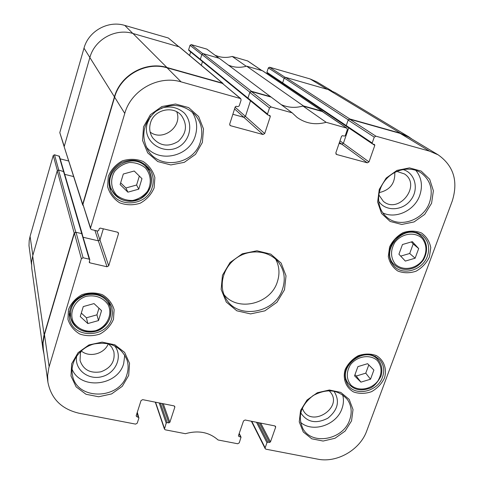 <?xml version="1.0" encoding="UTF-8"?>
<svg xmlns="http://www.w3.org/2000/svg" width="484" height="484" viewBox="0 0 484 484"><rect width="100%" height="100%" fill="white"/><g stroke="black" fill="none" stroke-linecap="round" stroke-linejoin="round"><path stroke-width="0.73" d="M58.546 170.035L57.227 170.779L32.67 255.994L31.563 262.147L31.762 268.33L42.997 349.369L42.713 343.114L43.844 335.793L74.173 233.119L75.77 232.217L58.546 170.035L63.936 171.693L58.752 170.09L54.504 154.777L59.417 156.314L82.274 234.117L81.742 233.627L75.77 232.217M43.977 354.01L42.997 349.369M267.277 73.005L266.914 72.279L268.33 67.911L284.156 78.251L282.644 82.849L282.868 83.538L282.644 82.849L284.223 78.051L348.232 119.832L349.787 118.955L400.486 133.221L408.617 136.724L412.295 139.295M348.232 119.832L346.248 125.58L346.689 126.487L346.248 125.58L348.147 120.074L349.702 119.197L375.911 136.192L429.526 151.141L438.171 154.85C453.677 165.867 458.372 181.246 452.268 200.987L366.751 430.887C360.084 449.884 336.894 463.23 317.577 459.128L265.922 449.188L265.184 448.656L265.147 447.839L251.771 421.328M348.704 127.885L343.38 143.312L341.831 144.184L339.084 143.427L341.831 144.184L343.38 143.312L348.704 127.885M214.938 55.158C220.486 57.638 226.246 58.068 232.217 56.44L246.217 66.26C240.076 67.941 234.135 67.554 228.4 65.104C234.268 67.609 240.336 67.954 246.598 66.145L303.414 105.905L322.193 111.193L322.955 111.937M303.414 105.905C295.694 108.18 288.276 107.744 281.156 104.611C288.119 107.684 295.385 108.162 302.954 106.044L326.162 122.319L346.901 128.163L322.435 111.58L302.954 106.044M326.162 122.319C315.459 125.217 305.761 123.577 297.061 117.394L292.167 112.839L219.282 58.298L203.195 53.676L201.876 54.414L249.871 92.19L251.468 91.288L270.75 96.715M249.871 92.19L247.959 98.113L248.443 99.051L247.959 98.113L249.792 92.432L251.39 91.537L271.197 106.988L292.167 112.839M250.488 100.799L245.442 116.408L243.851 117.303L232.852 114.284L243.851 117.303L245.442 116.408L250.488 100.799M83.115 205.591L82.685 204.296L114.442 96.848C120.341 75.087 145.642 60.966 166.919 67.494L222.465 83.127L223.312 84.016M103.322 228.817L99.97 239.949L98.379 240.844L83.206 237.281L98.379 240.844L99.97 239.949L103.322 228.817M82.274 234.516L89.788 259.69L89.219 259.17L83.097 257.76L81.379 258.728L74.421 233.179L44.443 334.583L43.028 342.95L43.312 349.218L47.91 382.215L47.614 375.572L48.83 367.786L81.379 258.728M222.912 83.363L179.413 46.93L132.967 33.493C115.361 27.993 94.622 39.537 89.867 57.529L64.16 146.731L82.691 204.998M64.717 174.349L73.556 176.551L64.717 174.349M201.326 65.286L202.475 61.583L201.326 65.286M271.197 106.988L269.485 107.956L267.495 114.018L267.731 114.883L188.821 50.427L188.633 49.785L190.006 45.315L201.81 54.619L200.346 59.332L200.539 60.004L200.346 59.332L201.876 54.414M322.513 111.338L262.606 70.797L246.598 66.145M284.471 85.595L284.737 84.797L284.471 85.595M408.617 136.724L335.14 92.601L328.243 89.607L285.512 77.331L284.223 78.051M63.936 172.026L63.936 171.693M268.33 67.911L269.558 67.222L285.094 77.301M331.764 90.871L316.681 81.802L310.087 78.928L269.558 67.222M57.348 170.513L53.252 155.473L30.075 236.361L29.203 240.548L28.992 245.624L31.484 264.343M53.252 155.473L54.504 154.777M60.161 158.843L68.546 160.96M64.16 146.719L59.798 132.622L64.251 146.422M178.778 46.658L168.317 37.994L124.793 25.422C108.095 20.189 88.475 31.103 83.998 48.158L59.798 132.622M189.577 55.442L190.66 51.933M190.006 45.315L191.259 44.619L202.82 53.639M219.052 58.231L206.849 49.12L191.259 44.619M261.856 70.531L247.754 60.978L232.217 56.44M268.662 74.893L268.904 74.131M398.925 254.221L402.464 244.523L412.332 241.649L418.684 248.552L415.127 258.208L405.314 261.082L398.925 254.221M87.828 323.554L80.253 316.566L83.272 306.578L94.017 303.595L101.549 310.631L98.512 320.565L87.828 323.554L86.4 317.782L96.945 314.842L98.972 308.223M354.548 375.832L357.912 366.618L367.574 363.69L373.896 370.048L370.52 379.214L360.907 382.142L354.548 375.832M120.123 184.573L123.311 174.016L134.219 171.015L141.963 178.663L138.745 189.159L127.903 192.166L120.123 184.573M375.911 136.192L374.247 137.129L372.184 143.004L372.444 143.875L374.537 144.528L374.798 145.406L368.996 161.898L367.344 162.83L336.616 154.493L335.829 152.883L341.571 136.216L342.575 135.653L344.299 136.125L345.304 135.562L347.343 129.639L346.901 128.163M267.731 114.883L270.066 115.658L270.302 116.523L264.706 133.56L263 134.516L230.59 125.725L230.033 125.404L229.718 124.055L235.242 106.831L236.277 106.25L237.838 106.68L239.217 105.905L241.099 100.049L240.705 98.609L181.107 81.869L167.095 67.82C145.817 61.293 120.522 75.413 114.617 97.169L82.939 204.357L90.562 227.988L124.769 113.419C131.158 90.121 158.341 74.935 181.107 81.869M90.562 227.988L90.568 228.738L91.512 229.591L97.659 231.049L98.694 230.469L99.232 228.672L100.267 228.091L117.533 232.199L118.435 232.961L118.465 233.796L108.706 265.813L107.006 266.775L89.818 262.836L89.25 262.31L89.788 259.69M137.299 412.241L138.878 418.067L137.226 423.191L135.611 424.117L79.013 413.227C61.535 409.101 51.171 398.762 47.91 382.215M138.884 417.553L136.682 416.651L136.155 415.804L141.038 400.577L142.671 399.651L173.95 405.864L174.791 406.548L174.797 407.274L169.842 422.357L168.88 422.907L167.155 422.574L166.194 423.125L164.445 429.12L165.298 429.828L185.426 433.7C198.325 430.07 209.209 432.164 218.072 439.98L237.68 443.755L239.253 442.854L241.032 437.179L238.914 436.514L238.437 435.697L243.525 420.911L245.11 420.003L274.851 425.914L275.571 426.428L275.626 427.281L270.471 441.922L269.534 442.461L267.894 442.14L266.956 442.679L265.147 447.839M429.411 257.028L430.772 247.608C429.574 241.407 426.471 236.525 421.461 232.961C415.653 230.65 409.518 230.541 403.063 232.653C397.031 236.047 392.536 240.838 389.572 247.028L388.301 256.526C389.59 262.727 392.76 267.561 397.806 271.028C403.602 273.254 409.682 273.315 416.046 271.203C421.988 267.858 426.446 263.133 429.411 257.028M154.124 187.913L154.874 177.634C153.005 170.834 149.096 165.449 143.137 161.481C136.385 158.861 129.446 158.655 122.325 160.869C115.791 164.493 111.108 169.672 108.283 176.406L107.642 186.782C109.626 193.576 113.607 198.906 119.596 202.772C126.33 205.283 133.197 205.428 140.209 203.213C146.64 199.638 151.274 194.538 154.124 187.913M202.373 142.459L203.516 128.98L198.646 116.541L188.669 107.611L175.529 104.024L161.844 106.547L150.403 114.708L143.524 126.844L142.574 140.475L147.687 152.865L157.784 161.571L170.828 164.935L184.271 162.352L195.506 154.342L202.373 142.459M351.547 420.862L353.017 409.561L349.188 399.397L340.766 392.403L329.392 390.007L317.329 392.73L307.025 400.044L300.57 410.468L299.245 421.879L303.268 431.988L311.793 438.813L323.1 441.045L334.97 438.286L345.11 431.093L351.547 420.862M431.583 203.274L433.38 190.756L429.677 179.262L421.165 171.088L409.488 167.9L396.983 170.386L386.178 178.07L379.268 189.389L377.629 202.046L381.537 213.486L390.171 221.466L401.774 224.461L414.08 221.926L424.704 214.376L431.583 203.274M128.69 375.415L129.543 363.321L124.618 352.394L114.841 344.814L102.106 342.127L88.965 344.929L78.081 352.673L71.662 363.786L70.991 376.007L76.133 386.885L86.025 394.272L98.669 396.765L111.586 393.922L122.283 386.317L128.69 375.415M113.48 319.313L114.115 309.639C112.215 303.293 108.325 298.325 102.451 294.738C95.808 292.433 89.008 292.403 82.056 294.641C75.692 298.198 71.16 303.166 68.456 309.554L67.935 319.307C69.944 325.647 73.901 330.56 79.806 334.051C86.43 336.259 93.158 336.241 100.007 334.002C106.268 330.493 110.763 325.599 113.48 319.313M384.453 378.046C387.188 368.971 384.018 360.096 376.334 355.577C370.599 353.526 364.573 353.568 358.257 355.698C352.37 359.025 348.008 363.641 345.171 369.534C342.503 378.718 345.836 387.545 353.556 391.943C359.273 393.909 365.251 393.825 371.482 391.695C377.284 388.404 381.604 383.86 384.453 378.046M284.495 289.783L286.014 275.826L281.143 263.09L270.78 254.13L256.919 250.779L242.351 253.773L230.027 262.54L222.458 275.293L221.152 289.426L226.306 302.089L236.821 310.801L250.573 313.904L264.869 310.849L276.951 302.258L284.495 289.783M400.691 256.121L409.7 253.489L413.203 243.948L411.352 241.933M415.127 258.208L409.7 253.489M418.684 248.552L413.203 243.948M418.249 233.718L417.698 232.762M391.169 262.322L392.197 262.739M81.306 313.075L86.4 317.782M98.512 320.565L96.945 314.842M109.904 305.694L109.935 303.032M69.097 314.152L70.428 316.457M120.643 182.843L125.907 187.98L136.603 185.021L139.338 176.073M127.903 192.166L125.907 187.98M138.745 189.159L136.603 185.021M149.471 171.584L148.4 167.537M109.354 187.223L111.979 190.496M354.947 374.731L356.266 376.038L365.765 373.152L368.79 364.918M360.907 382.142L356.266 376.038M370.52 379.214L365.765 373.152M375.669 356.841L375.56 356.49M345.407 379.777L345.727 379.97M74.421 233.179L76.018 232.278L81.742 233.627L82.274 234.117M90.568 228.738L82.939 204.357M240.705 98.609L222.386 83.375L167.095 67.82M271.052 97.066L251.39 91.537M438.171 154.85L408.333 136.911L400.177 133.396L349.702 119.197M427.408 256.157C422.841 269.86 403.735 275.983 394.466 266.63C387.375 258.365 387.527 249.266 394.92 239.344C404.007 230.862 413.197 229.561 422.484 235.448C428.479 240.844 430.119 247.748 427.408 256.157M382.541 377.072C377.798 391.653 355.673 396.844 347.905 385.095C342.751 376.001 344.602 367.356 353.459 359.152C363.647 352.636 372.541 352.993 380.134 360.217C383.915 365.081 384.719 370.702 382.541 377.072M152.278 187.054C147.378 206.123 117.201 208.749 110.425 190.502C106.758 178.747 110.419 169.43 121.411 162.551C133.475 157.826 143.137 160.422 150.397 170.344C153.368 175.589 153.991 181.161 152.278 187.054M111.731 318.333C106.643 338.413 72.673 338.824 69.478 318.617C68.311 306.862 73.768 298.743 85.843 294.26C98.482 292.064 107.121 296.335 111.762 307.08L112.603 312.67L111.731 318.333M312.343 396.118L314.013 395.029M329.126 390.703L330.995 392.845C342.194 407.885 312.61 427.154 303.45 410.777L302.252 408.2M300.709 412.791C307.056 422.369 316.1 424.172 327.843 418.2C338.056 409.869 340.089 400.855 333.936 391.157M300.503 422.272C312.549 433.126 336.592 425.14 341.97 408.623C343.652 403.916 343.882 399.312 342.66 394.823M81.252 350.912C89.328 357.985 104.586 353.883 108.301 343.694M108.18 343.61L111.689 347.101L113.813 351.475C115.349 361.185 111.048 367.961 100.914 371.803C90.236 373.575 83.284 369.818 80.054 360.519L80.404 353.096L81.318 350.779M76.702 355.97C74.022 369.28 88.191 380.618 102.112 376.613C116.142 373.043 123.099 356.091 114.605 345.836M72.055 369.213C80.689 390.286 117.83 385.996 123.686 363.532L124.775 355.05M150.149 132.084C162.812 141.818 182.758 126.614 176.745 111.798M150.476 122.942C153.948 109.602 173.266 105.113 181.518 115.652C187.671 124.884 186.582 133.463 178.245 141.382C168.402 147.317 159.847 146.095 152.593 137.71C149.689 133.191 148.981 128.266 150.476 122.942M150.615 116.317L147.414 122.815C140.644 143.766 169.067 159.018 183.841 142.774C191.464 134.292 191.731 121.29 184.337 113.062C177.773 107.339 170.138 105.675 161.42 108.071M146.041 146.682C159.139 163.61 189.655 156.616 195.354 135.593C197.859 127.002 196.71 119.04 191.918 111.701M379.166 192.608C390.031 190.103 395.234 183.357 394.781 172.377M396.807 171.397L404.485 173.95C421.836 185.112 398.834 214.69 383.322 201.32L378.754 194.774M378.542 200.969C385.101 211.683 402.361 211.187 410.692 200.164C419.332 189.365 415.218 172.812 402.857 169.509M382.802 212.887C395.948 219.343 414.655 210.467 419.749 195.409C422.907 185.868 421.588 177.501 415.786 170.295M200.473 141.643C194.253 164.796 159.448 170.483 147.802 149.98C140.632 135.702 143.216 122.906 155.558 111.586C169.733 102.668 182.758 103.564 194.628 114.278C201.429 122.24 203.377 131.364 200.473 141.643M126.953 374.398C120.268 400.159 76.109 400.855 72.431 374.876C69.859 361.959 79.757 347.7 93.975 344.003C110.219 341.214 121.254 346.598 127.074 360.156C128.484 364.833 128.441 369.582 126.953 374.398M349.684 419.852C343.337 439.768 311.974 445.8 302.917 428.636C297.394 416.276 300.812 405.247 313.166 395.555C327.027 388.186 338.461 389.535 347.476 399.615C351.511 405.652 352.243 412.398 349.684 419.852M429.55 202.445C423.633 220.238 399.578 228.599 386.776 217.177C376.818 209.058 375.79 192.36 384.756 180.865C393.589 169.273 410.378 165.643 421.104 172.909C430.572 180.181 433.386 190.031 429.55 202.445M282.608 288.863C275.354 313.481 237.329 320.057 225.804 298.362C218.163 285.651 223.106 267.011 236.791 257.784C250.373 248.407 269.54 250.603 278.584 262.358C284.362 270.229 285.705 279.062 282.608 288.863M223.941 294.526C237.487 312.192 270.719 304.115 277.362 281.785C279.946 273.811 279.389 266.291 275.692 259.218M57.227 170.779L74.173 233.119M59 155.915L89.219 259.17M82.685 204.296L64.16 146.731M94.906 230.396L107.006 266.775M96.903 230.874L108.706 265.813M114.442 96.848L83.998 48.158M262.34 70.67L322.193 111.193M349.787 118.955L285.512 77.331M400.486 133.221L328.243 89.607M251.468 91.288L203.195 53.676M179.044 46.736L222.465 83.127M188.633 49.785L267.495 114.018M235.121 107.212L264.706 133.56M234.565 108.948L263 134.516M166.919 67.494L132.967 33.493M339.429 142.429L367.344 162.83M266.914 72.279L372.184 143.004M339.974 140.838L368.996 161.898M44.135 334.765L32.67 255.994M247.493 60.857L261.711 70.489M168.317 37.994L178.572 46.597M124.793 25.422L132.797 33.444M310.087 78.928L327.305 89.34M30.075 236.361L32.851 255.346M422.381 238.618C427.039 245.219 427.118 252.418 422.605 260.223C415.647 269.304 402.476 271.191 395.222 264.07C390.467 257.53 390.334 250.307 394.835 242.399C401.841 233.173 415.211 231.37 422.381 238.618M86.255 296.299C95.717 294.702 103.001 297.503 108.113 304.69C113.008 314.6 106.873 327.111 95.439 330.729C86.085 332.375 78.807 329.646 73.604 322.538C68.546 312.67 74.651 299.929 86.255 296.299M377.411 360.61C382.07 366.721 382.233 373.497 377.895 380.944C371.167 389.656 358.239 391.725 351.027 385.185C346.272 379.135 346.06 372.341 350.386 364.797C357.162 355.952 370.272 353.949 377.411 360.61M145.315 167.845C151.069 174.415 151.849 183.726 147.354 191.464C143.506 196.099 138.636 199.093 132.731 200.461C126.711 200.6 121.387 198.876 116.759 195.294C110.921 188.802 110.007 179.443 114.508 171.59C118.386 166.889 123.317 163.858 129.295 162.509C135.375 162.412 140.711 164.191 145.315 167.845M422.732 237.559L421.05 235.974C404.86 221.618 378.313 251.305 394.823 265.178C400.123 269.624 406.348 270.568 413.493 268.021C417.117 266.636 420.414 263.962 423.391 259.993C427.838 251.862 427.626 244.39 422.756 237.583L416.639 232.417M85.886 294.907C74.554 299.112 69.49 306.717 70.7 317.728C74.572 328.896 82.825 333.416 95.463 331.28C107.418 326.652 112.361 318.532 110.285 306.935C105.972 296.716 97.835 292.711 85.886 294.907M145.95 166.78C131.563 150.905 102.106 170.416 111.55 189.565C117.969 200.539 127.395 203.691 139.822 199.003C150.954 191.779 154.003 182.341 148.981 170.689L145.95 166.78M145.418 164.657L145.95 165.516L145.418 164.657M109.184 184.047L111.55 189.565C115.664 199.777 129.766 204.774 140.796 198.549C149.804 193.763 154.789 180.974 148.981 170.689L145.95 165.516M377.792 359.479C364.512 344.59 335.86 368.27 348.45 383.685C353.592 389.705 360.38 391.314 368.814 388.525C372.88 387.63 376.933 383.528 380.969 376.207C382.705 370.302 381.924 365.027 378.621 360.392L377.792 359.479M275.626 427.281L274.888 425.926M270.471 441.922L260.701 423.101M269.534 442.461L259.388 422.841M267.894 442.14L257.803 422.526M266.956 442.679L256.502 422.272M240.572 436.834L239.114 433.731M238.914 436.514L238.473 435.576M89.818 262.836L89.401 261.396M83.097 257.76L76.018 232.278M136.682 416.651L136.3 415.363M138.176 416.942L137.026 413.082M164.451 428.437L155.552 402.21M166.194 423.125L159.212 402.936M167.155 422.574L160.41 403.178M168.88 422.907L162.067 403.505M169.842 422.357L163.271 403.747M174.797 407.274L174.325 406.009M336.616 154.493L335.914 153.954M374.798 145.406L372.686 143.978M374.247 137.129L348.147 120.074M322.108 111.435L346.556 128.006M230.59 125.725L229.706 124.854M270.302 116.523L268.705 115.216M269.485 107.956L249.792 92.432M222.386 83.375L240.227 98.355M118.465 233.796L117.89 232.338M124.769 113.419L114.617 97.169M429.526 151.141L400.177 133.396M49.144 366.684L44.443 334.583M267.126 72.933L372.444 143.875M394.823 265.178L390.685 261.336M69.381 311.496L70.7 317.728C72.213 326.875 83.46 334.662 95.874 331.262C104.042 329.435 113.438 319.307 110.285 306.935L108.416 300.879M378.621 360.392L375.233 356.315M348.45 383.685L345.322 379.42M251.377 421.249L265.184 448.656M239.235 433.368L241.032 437.179M155.31 402.162L164.445 429.12"/></g></svg>
